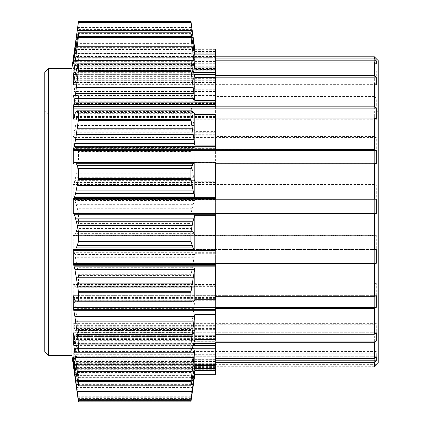 <?xml version="1.0" encoding="UTF-8"?>
<svg xmlns="http://www.w3.org/2000/svg" width="423" height="423" viewBox="0 0 423 423"><rect width="100%" height="100%" fill="white"/><g stroke="black" fill="none" stroke-linecap="round" stroke-linejoin="round"><path stroke-width="0.32" stroke-dasharray="2.12 1.59" d="M71.905 68.415L71.905 355.357M77.652 27.056L73.253 59.104L73.253 60.806L78.477 27.405L77.324 39.762L73.253 70.905L73.253 77.182L75.58 64.523L78.477 53.187L78.477 58.86L77.324 68.78L73.253 97.988L73.253 108.151L74.892 101.795L77.324 96.973L78.477 96.164L78.477 104.148L75.58 125.541L73.253 137.406L73.253 150.361L73.94 148.632L74.892 147.653L76.394 148.024L77.324 149.229L78.477 151.683L78.477 161.105L75.58 177.739L74.342 182.583L73.253 184.899L73.253 199.238L73.94 199.117L74.892 200.476L77.324 208.275L78.477 213.726L78.477 223.571L75.58 233.644L74.342 235.579L73.697 235.77L73.253 235.32L73.253 249.485L74.892 254.535L77.324 267.717L78.477 275.569L78.477 284.764L77.324 286.53L76.394 287.191L75.58 287.185L74.342 286.006L73.253 283.193L73.253 295.656L74.892 303.968L77.324 321.105L78.477 330.511L78.477 338.062L77.324 336.555L75.58 332.568L73.253 323.346L73.253 332.753L77.324 362.654L78.477 372.594L78.477 377.686L75.58 364.875L73.253 351.418L73.253 356.753L78.477 399.344L73.253 364.367L73.253 365.049L376.296 365.049L376.296 364.367L374.36 366.297L374.36 358.582L215.376 358.582L215.376 373.869L194.807 373.869L194.807 366.403L190.926 397.266L78.477 397.266M374.36 358.582L376.296 356.753L376.296 351.418L374.36 353.184L374.36 334.281L376.296 332.753L376.296 323.346L374.36 324.758L374.36 296.719L376.296 295.656L376.296 283.193L374.36 284.097L374.36 249.961L376.296 249.485L376.296 235.32L374.36 235.616L374.36 199.074L376.296 199.238L376.296 184.899L374.36 184.56L374.36 149.578L215.376 149.578L215.376 147.844L75.58 147.569L193.824 147.569L192.079 149.229L190.926 151.683L78.477 151.683M73.613 199.022L215.376 199.011L73.613 199.022M73.861 235.796L215.376 235.796L73.697 235.77L215.376 235.796L215.376 235.315L194.807 235.315L194.807 199.936L193.01 204.669L190.926 213.726L78.477 213.726M190.926 275.569L190.926 284.764L192.079 286.53L193.01 287.191L75.58 287.185L193.824 287.185L194.807 286.376L194.807 253.319L190.926 275.569L78.477 275.569M374.36 149.578L376.296 150.361L376.296 137.406L374.36 136.465L374.36 106.834L376.296 108.151L376.296 97.988L374.36 96.544L374.36 75.474L215.376 75.474L215.376 96.544L215.376 69.377L194.807 69.377L190.926 53.187L190.926 58.86L78.477 58.86M190.926 53.187L78.477 53.187M374.36 106.834L215.376 106.834L215.376 102.694L194.807 102.694L193.01 98.305L190.926 96.164L78.477 96.164M190.926 96.164L190.926 104.148L78.477 104.148M215.376 77.441L215.376 136.465L215.376 131.384L194.807 131.384L194.807 102.694M215.376 102.694L215.376 131.384M215.376 69.377L215.376 74.887L73.613 74.887M374.36 75.474L376.296 77.182L376.296 70.905L374.36 69.123L374.36 58.897L215.376 58.897L215.376 69.123L215.376 51.5L215.376 74.887M374.36 136.465L215.376 136.465M190.926 104.148L194.807 131.384M215.376 114.57L215.376 184.56L215.376 181.716L194.807 181.716L194.807 147.844M190.926 151.683L190.926 161.105L78.477 161.105M215.376 147.844L215.376 181.716M374.36 184.56L215.376 184.56M194.511 147.653L193.824 147.569L194.511 147.653M190.926 161.105L193.01 173.742L194.807 181.716M215.376 162.247L215.376 199.074L73.687 199.011M190.926 213.726L190.926 223.571L78.477 223.571M190.926 284.764L78.477 284.764M215.376 286.376L215.376 250.125L73.613 250.125L215.376 249.961L215.376 286.376L194.807 286.376M215.376 235.77L215.376 199.074L374.36 199.074M215.376 199.011L215.376 235.315M193.01 287.191L193.824 287.185L193.01 287.191M215.376 253.319L194.807 253.319M374.36 249.961L73.697 250.231M374.36 284.097L215.376 284.097M374.36 296.719L215.376 296.719L215.376 302.212L194.807 302.212L190.926 330.511L78.477 330.511M190.926 330.511L190.926 338.062L78.477 338.062M215.376 299.695L215.376 329.364L194.807 329.364L194.807 302.212M215.376 302.212L215.376 329.364M374.36 324.758L215.376 324.758M190.926 223.571L193.01 231.529L194.807 235.315M215.376 199.936L194.807 199.936M374.36 235.616L215.376 235.616M190.926 338.062L193.01 334.688L194.807 329.364M374.36 334.281L215.376 334.281L215.376 359.624L215.376 341.319L194.807 341.319L190.926 372.594L190.926 377.686L78.477 377.686M190.926 372.594L78.477 372.594M190.926 397.266L190.926 399.344L78.477 399.344M215.376 373.869L215.376 359.217L73.613 359.217L215.376 359.217L215.376 359.762L73.697 359.762M215.376 341.319L215.376 334.81L73.613 334.81L215.376 334.81L215.376 334.281L215.376 335.254L73.697 335.254M374.36 366.297L215.376 366.297M190.926 399.344L194.807 373.869M215.376 366.403L194.807 366.403M215.376 49.026L215.376 58.897L215.376 57.66L215.376 58.237L73.613 58.237M374.36 58.897L376.296 60.806L376.296 59.104L374.36 56.782M374.36 57.168L215.376 57.168M194.807 49.026L194.511 47.18L74.892 47.18M191.751 27.056L194.511 47.18M215.376 49.332L194.807 49.332M215.376 51.5L194.807 51.5L190.926 27.405L190.926 30.16L78.477 30.16M190.926 27.405L78.477 27.405M215.376 58.897L215.376 58.237L74.078 58.237M374.36 96.544L215.376 96.544M190.926 58.86L194.807 89.776L194.807 69.377M215.376 89.776L194.807 89.776M374.36 69.123L215.376 69.123M190.926 30.16L194.807 61.404L194.807 51.5M215.376 61.404L194.807 61.404M374.36 353.184L215.376 353.184M190.926 377.686L194.807 359.624L194.807 341.319M215.376 359.624L194.807 359.624M215.376 249.961L215.376 213.705M215.376 296.719L215.376 263.968M215.376 339.473L215.376 335.254M215.376 334.281L215.376 308.584M215.376 374.736L215.376 359.762M215.376 358.582L215.376 342.72M378.236 363.108L378.236 60.658M378.236 111.069L378.236 312.703L378.236 111.069L374.36 114.945L374.36 308.822L48.64 308.822L48.64 114.945L48.64 308.822L44.764 312.703L44.764 111.069L44.764 312.703M378.236 312.703L374.36 308.822L374.36 114.945L48.64 114.945L44.764 111.069M44.764 72.291L44.764 351.476M48.64 68.415L48.64 355.357M215.376 368.248L73.697 368.248M215.376 367.656L73.613 367.656M215.376 366.963L73.613 366.963M215.376 367.545L73.697 367.545M215.376 369.274L73.94 369.274M215.376 372.087L74.342 372.087M215.376 372.896L74.342 372.896M215.376 370.009L73.94 370.009M376.296 364.367L73.253 364.367M194.76 365.684L74.644 365.684M194.263 368.645L75.141 368.645M215.376 363.912L74.353 363.912M215.376 363.325L74.258 363.325M215.376 361.342L73.94 361.342M215.376 363.859L74.342 363.859M215.376 360.793L73.856 360.793M376.296 356.753L73.253 356.753L376.296 356.753M215.376 338.358L74.342 338.358M215.376 336.486L73.94 336.486M193.829 343.28L75.574 343.28M193.681 343.804L75.722 343.804M193.195 345.422L76.209 345.422M192.216 348.214L77.187 348.214M376.296 332.753L73.253 332.753L376.296 332.753M194.411 341.086L74.993 341.086M215.376 299.151L74.342 299.151M215.376 298.125L73.94 298.125M215.376 297.374L73.697 297.374M215.376 297.083L73.613 297.083L215.376 297.083M376.296 295.656L73.253 295.656L376.296 295.656M215.376 250.421L73.94 250.421M376.296 249.485L73.253 249.485L376.296 249.485M215.376 339.532L74.342 339.532M215.376 336.845L73.94 336.845M215.376 335.302L73.697 335.302M215.376 325.239L73.613 325.239M215.376 325.647L73.697 325.647M215.376 326.752L73.94 326.752M215.376 328.401L74.342 328.401M376.296 323.346L73.253 323.346M215.376 53.229L74.342 53.229M215.376 55.968L73.94 55.968M74.168 57.65L215.376 57.65L73.697 57.66M215.376 56.508L73.613 56.508M215.376 55.91L73.697 55.91M215.376 54.139L73.94 54.139M215.376 51.209L74.342 51.209M376.296 60.806L73.253 60.806M376.296 59.104L73.253 59.104M215.376 70.731L74.342 70.731M215.376 72.957L73.94 72.957M215.376 74.385L73.697 74.385M215.376 68.51L73.613 68.51M215.376 67.95L73.697 67.95M215.376 66.231L73.94 66.231M215.376 63.313L74.342 63.313M376.296 77.182L73.253 77.182M376.296 70.905L73.253 70.905M194.49 52.912L74.913 52.912M215.376 55.873L74.443 55.873M215.376 61.34L73.613 61.34M215.376 60.78L73.697 60.78M215.376 59.141L73.94 59.141M215.376 56.523L74.342 56.523M215.376 60.806L73.692 60.806M376.296 63.857L73.253 63.857M215.376 364.478L74.342 364.478M215.376 361.533L73.94 361.533M215.376 359.788L73.697 359.788M215.376 353.792L73.613 353.792M215.376 354.315L73.697 354.315M215.376 355.812L73.94 355.812M215.376 358.17L74.342 358.17M376.296 351.418L73.253 351.418M215.376 199.54L74.342 199.54M215.376 199.117L73.94 199.117M215.376 184.444L73.613 184.444M215.376 184.301L73.697 184.301M215.376 183.741L73.94 183.741M215.376 182.583L74.342 182.583M376.296 199.238L73.253 199.238M376.296 184.899L73.253 184.899M215.376 300.748L74.342 300.748M215.376 298.612L73.94 298.612M215.376 297.438L73.697 297.438M215.376 284.409L73.613 284.409M215.376 284.647L73.697 284.647M215.376 285.245L73.94 285.245M215.376 286.006L74.342 286.006M376.296 283.193L73.253 283.193M215.376 252.335L74.342 252.335M215.376 250.982L73.94 250.982M215.376 250.305L73.697 250.305M215.376 235.717L73.613 235.717M215.376 235.579L74.342 235.579M376.296 235.32L73.253 235.32M215.376 163.04L73.613 163.04M215.376 162.892L73.697 162.892M215.376 162.58L73.94 162.58M215.376 162.3L74.342 162.3M376.296 163.86L73.253 163.86M192.946 69.827L76.457 69.827M193.702 72.682L75.701 72.682M194.109 74.348L75.294 74.348M194.236 74.887L75.167 74.887M215.376 82.49L73.613 82.49M215.376 82.02L73.697 82.02M215.376 80.698L73.94 80.698M215.376 78.667L74.342 78.667M194.749 77.182L74.654 77.182M376.296 84.653L73.253 84.653M215.376 148.082L74.342 148.082M215.376 148.632L73.94 148.632M215.376 149.108L73.697 149.108M215.376 149.314L73.613 149.314M215.376 136.143L73.613 136.143M215.376 135.82L73.697 135.82M215.376 134.747L73.94 134.747M215.376 132.764L74.342 132.764M376.296 150.361L73.253 150.361M376.296 137.406L73.253 137.406M215.376 117.657L73.613 117.657M215.376 117.33L73.697 117.33M215.376 116.468L73.94 116.468M215.376 115.246L74.342 115.246M376.296 119.233L73.253 119.233M215.376 103.535L74.342 103.535M215.376 105.004L73.94 105.004M215.376 106.009L73.697 106.009M215.376 106.385L73.613 106.385M215.376 96.047L73.613 96.047M215.376 95.582L73.697 95.582M215.376 94.107L73.94 94.107M215.376 91.516L74.342 91.516M376.296 108.151L73.253 108.151M376.296 97.988L73.253 97.988M194.511 375.899L74.892 375.899M193.824 380.6L75.58 380.6M193.01 386.056L76.394 386.056M192.079 392.121L77.324 392.121M191.048 398.609L78.355 398.609M191.048 401.046L78.355 401.046M192.079 394.014L77.324 394.014M193.01 387.531L76.394 387.531M193.824 381.763L75.58 381.763M194.511 376.845L74.892 376.845M193.824 371.167L75.58 371.167M194.511 367.185L74.892 367.185M193.01 375.64L76.394 375.64M192.079 380.42L77.324 380.42M191.048 385.311L78.355 385.311M191.254 384.364L78.149 384.364M192.55 378.046L76.854 378.046M193.533 372.779L75.87 372.779M191.048 350.778L78.355 350.778M192.079 348.563L77.324 348.563M193.01 346.003L76.394 346.003M193.824 343.312L75.58 343.312M194.511 340.695L74.892 340.695M193.01 301.832L76.394 301.832M193.824 301.213L75.58 301.213M194.511 300.251L74.892 300.251M194.511 330.405L74.892 330.405M193.824 332.568L75.58 332.568M193.01 334.688L76.394 334.688M192.079 336.555L77.324 336.555M191.048 337.951L78.355 337.951M191.048 371.542L78.355 371.542M192.079 362.654L77.324 362.654M193.01 354.987L76.394 354.987M193.824 348.573L75.58 348.573M194.511 343.423L74.892 343.423M193.824 42.131L75.58 42.131M193.01 36.161L76.394 36.161M192.079 29.404L77.324 29.404M191.048 22.001L78.355 22.001M191.048 28.082L78.355 28.082M192.079 34.131L77.324 34.131M193.01 39.836L76.394 39.836M193.824 45.028L75.58 45.028M194.511 49.539L74.892 49.539M193.824 53.853L75.58 53.853M193.01 47.355L76.394 47.355M192.079 39.762L77.324 39.762M191.048 31.165L78.355 31.165M191.048 53.562L78.355 53.562M192.079 57.168L77.324 57.168M193.01 60.891L76.394 60.891M193.824 64.523L75.58 64.523M194.511 67.865L74.892 67.865M194.511 59.183L74.892 59.183M194.511 53.028L74.892 53.028M193.824 48.809L75.58 48.809L193.824 48.809M193.01 44.008L76.394 44.008M192.079 38.816L77.324 38.816M191.048 33.406L78.355 33.406M191.82 37.43L77.583 37.43M192.941 43.622L76.463 43.622M193.824 364.875L75.58 364.875M193.01 368.877L76.394 368.877M192.079 373.07L77.324 373.07M191.048 377.242L78.355 377.242M191.048 396.288L78.355 396.288M192.079 387.87L77.324 387.87M193.01 380.388L76.394 380.388M193.824 373.948L75.58 373.948M194.511 368.629L74.892 368.629M194.511 361.242L74.892 361.242M194.511 180.637L74.892 180.637M193.824 177.739L75.58 177.739M193.01 173.742L76.394 173.742M192.079 168.507L77.324 168.507M191.048 161.924L78.355 161.924M191.048 213.107L78.355 213.107M192.079 208.275L77.324 208.275M193.01 204.669L76.394 204.669M193.824 202.125L75.58 202.125M194.511 200.476L74.892 200.476M194.511 286.72L74.892 286.72M192.079 286.53L77.324 286.53M191.048 284.996L78.355 284.996M191.048 329.496L78.355 329.496M192.079 321.105L77.324 321.105M193.01 314.078L76.394 314.078M193.824 308.383L75.58 308.383M194.511 303.968L74.892 303.968M193.824 233.644L75.58 233.644M193.01 231.529L76.394 231.529M192.079 228.415L77.324 228.415M191.048 224.127L78.355 224.127M191.048 274.701L78.355 274.701M192.079 267.717L77.324 267.717M193.01 262.091L76.394 262.091M193.824 257.739L75.58 257.739M194.511 254.535L74.892 254.535M194.511 234.929L74.892 234.929M194.511 76.092L74.892 76.092M193.824 73.158L75.58 73.158M193.01 70.049L76.394 70.049M192.079 66.982L77.324 66.982M191.048 64.159L78.355 64.159M191.656 65.75L77.747 65.75M193.824 125.541L75.58 125.541M193.01 120.084L76.394 120.084M192.079 113.301L77.324 113.301M191.048 105.137L78.355 105.137M191.048 151.376L78.355 151.376M192.079 149.229L77.324 149.229M193.01 148.024L76.394 148.024M194.511 129.734L74.892 129.734M194.511 113.872L74.892 113.872M193.824 112.539L75.58 112.539M193.01 111.461L76.394 111.461M192.079 110.852L77.324 110.852M194.511 87.73L74.892 87.73M193.824 82.697L75.58 82.697M193.01 76.378L76.394 76.378M192.079 68.78L77.324 68.78M191.048 59.918L78.355 59.918M191.048 96.201L78.355 96.201M192.079 96.973L77.324 96.973M193.01 98.305L76.394 98.305M193.824 99.981L75.58 99.981M194.511 101.795L74.892 101.795M193.406 287.254L75.997 287.254M194.025 147.553L75.379 147.553"/><path stroke-width="0.63" d="M215.376 362.68L374.36 362.68L374.36 366.99L378.236 363.108L378.236 60.658L374.36 56.782L374.36 58.897L376.296 60.806L376.296 63.857L374.36 61.985L374.36 75.474L376.296 77.182L376.296 84.653L374.36 83.04L374.36 106.834L376.296 108.151L376.296 119.233L374.36 118.065L374.36 149.578L376.296 150.361L376.296 163.86L374.36 163.252L374.36 199.074L376.296 199.238L376.296 213.684L374.36 213.705L374.36 249.961L376.296 249.485L376.296 263.318L374.36 263.968L374.36 296.719L376.296 295.656L376.296 307.373L374.36 308.584L374.36 334.281L376.296 332.753L376.296 341.086L374.36 342.72L215.376 342.72L215.376 374.736L194.807 374.736L190.926 401.85L78.477 401.85L71.905 355.357L71.905 68.415L78.477 21.615L73.253 60.806L73.253 63.857L75.58 48.809L74.892 48.809M78.477 401.85L73.253 360.793L73.253 356.753L78.477 385.845L78.477 381.572L77.324 371.674L73.253 341.086L73.253 332.753L75.58 343.312L78.477 350.99L78.477 344.068L77.324 334.397L74.892 316.462L73.253 307.373L73.253 295.656L74.342 299.151L75.58 301.213L76.394 301.832L77.324 301.895L78.477 301.065L78.477 292.24L77.324 283.849L74.892 269.366L73.253 263.318L73.253 249.485L74.342 250.485L75.58 249.433L77.324 245.472L78.477 241.47L78.477 231.704L77.324 225.496L74.892 216.042L73.94 214.033L73.253 213.684L73.253 199.238L74.342 197.641L75.58 193.586L78.477 178.67L78.477 169.015L77.324 165.668L76.394 163.754L74.892 162.268L73.94 162.58L73.253 163.86L73.253 150.361L75.58 139.722L78.477 119.471L78.477 110.979L77.324 110.852L76.394 111.461L74.892 113.872L73.253 119.233L73.253 108.151L75.58 93.679L78.477 70.287L78.477 63.873L77.324 66.982L74.892 76.092L73.253 84.653L73.253 77.182L78.477 36.447L78.477 32.809L75.58 48.809M374.36 263.968L215.376 263.968L215.376 299.695L194.807 299.695L193.824 301.213L192.444 301.943L76.97 301.943L192.079 301.895L190.926 301.065L78.477 301.065M73.94 250.421L215.376 250.485L74.268 250.49M194.807 196.938L194.807 162.247L215.376 162.247L215.376 196.938L194.807 196.938L193.01 190.091L190.926 178.67L190.926 169.015L193.01 163.754L194.511 162.268L74.342 162.3M194.807 145.089L194.807 114.57L215.376 114.57L215.376 145.089L194.807 145.089L190.926 119.471L190.926 110.979L192.079 110.852L77.324 110.852M190.926 110.979L78.477 110.979M190.926 119.471L78.477 119.471M374.36 106.834L215.376 106.834L215.376 100.484L194.807 100.484L190.926 70.287L78.477 70.287M190.926 70.287L190.926 63.873L78.477 63.873M215.376 100.484L215.376 77.441L194.807 77.441L194.807 100.484M215.376 145.089L215.376 149.314L73.613 149.314M374.36 149.578L215.376 149.314M190.926 63.873L193.01 70.049L194.807 77.441M374.36 83.04L215.376 83.04M374.36 75.474L215.376 75.474L215.376 67.944L194.807 67.944L190.926 36.447L78.477 36.447M190.926 36.447L190.926 32.809L78.477 32.809M215.376 67.944L215.376 54.884L194.807 54.884L194.807 67.944M374.36 61.985L215.376 61.985M192.079 110.852L193.824 112.539L194.807 114.57M190.926 169.015L78.477 169.015M190.926 178.67L78.477 178.67M215.376 196.938L215.376 199.022L73.613 199.022M374.36 199.074L215.376 199.022M374.36 118.065L215.376 118.065M190.926 32.809L194.807 54.884M215.376 54.884L215.376 51.003L194.807 51.003L190.926 21.615L78.477 21.615M190.926 21.615L190.926 21.15L78.477 21.15M215.376 51.003L215.376 49.026L194.807 49.026L190.926 21.15M374.36 58.897L215.376 58.897M194.807 51.003L194.807 49.026M374.36 213.705L215.376 213.705L215.376 250.405L194.511 250.226L193.01 247.915L190.926 241.47L190.926 231.704L78.477 231.704M190.926 241.47L78.477 241.47M374.36 163.252L215.376 163.252M194.511 162.268L194.807 162.247L194.511 162.268M190.926 301.065L190.926 292.24L78.477 292.24M374.36 249.961L215.376 249.961M190.926 231.704L193.01 221.261L194.807 215.302L194.807 250.405M215.376 215.302L194.807 215.302M374.36 308.584L215.376 308.584L215.376 339.473L194.807 339.473L193.01 346.003L190.926 350.99L190.926 344.068L78.477 344.068M190.926 350.99L78.477 350.99M374.36 296.719L215.376 296.719M190.926 344.068L194.807 314.59L194.807 339.473M215.376 314.59L194.807 314.59M78.477 385.845L190.926 385.845L190.926 381.572L78.477 381.572M190.926 381.572L194.807 350.064L194.807 365.424L190.926 385.845M215.376 350.064L194.807 350.064M215.376 365.424L194.807 365.424M374.36 334.281L215.376 334.281M190.926 401.85L190.926 400.687L78.477 400.687M194.807 374.736L194.807 370.564L190.926 400.687M190.926 292.24L194.807 267.986L194.807 299.695M215.376 370.564L194.807 370.564M215.376 267.986L194.807 267.986M374.36 366.99L215.376 366.99M374.36 342.72L374.36 358.582L215.376 358.582M374.36 362.68L376.296 360.793L376.296 356.753L374.36 358.582M48.64 355.357L44.764 351.476L44.764 72.291L48.64 68.415L48.64 355.357L71.905 355.357M215.376 365.684L194.76 365.684M74.644 365.684L73.94 365.684M215.376 368.645L194.263 368.645M75.141 368.645L74.342 368.645M74.353 363.912L73.697 363.912M74.258 363.325L73.613 363.325M376.296 360.793L215.376 360.793M73.856 360.793L73.253 360.793M215.376 343.28L193.829 343.28M75.574 343.28L73.613 343.28M215.376 343.804L193.681 343.804M75.722 343.804L73.697 343.804M215.376 345.422L193.195 345.422M76.209 345.422L73.94 345.422M215.376 348.214L192.216 348.214M77.187 348.214L74.342 348.214M376.296 341.086L194.411 341.086M74.993 341.086L73.253 341.086M215.376 308.996L73.613 308.996M215.376 309.398L73.697 309.398M215.376 310.694L73.94 310.694M215.376 313.009L74.342 313.009M376.296 307.373L73.253 307.373M215.376 264.19L73.613 264.19M215.376 264.428L73.697 264.428M215.376 265.253L73.94 265.253M215.376 266.85L74.342 266.85M376.296 263.318L73.253 263.318M215.376 197.641L74.342 197.641M215.376 198.535L73.94 198.535M215.376 198.932L73.697 198.932M215.376 213.715L73.613 213.715M215.376 213.758L73.697 213.758M215.376 214.033L73.94 214.033M215.376 214.731L74.342 214.731M376.296 199.238L73.253 199.238M376.296 213.684L73.253 213.684M215.376 52.912L194.49 52.912M74.913 52.912L74.342 52.912M74.443 55.873L73.94 55.873M74.168 57.65L73.697 57.65M74.078 58.237L73.613 58.237M376.296 60.806L215.376 60.806M73.692 60.806L73.253 60.806M215.376 146.337L74.342 146.337M215.376 148.103L73.94 148.103M215.376 149.039L73.697 149.039M376.296 150.361L73.253 150.361M215.376 69.827L192.946 69.827M76.457 69.827L74.342 69.827M215.376 72.682L193.702 72.682M75.701 72.682L73.94 72.682M215.376 74.348L194.109 74.348M75.294 74.348L73.697 74.348M215.376 74.887L194.236 74.887M75.167 74.887L73.613 74.887M376.296 77.182L194.749 77.182M74.654 77.182L73.253 77.182M215.376 102.133L74.342 102.133M215.376 104.576L73.94 104.576M215.376 105.956L73.697 105.956M215.376 106.385L73.613 106.385M376.296 108.151L73.253 108.151M191.048 399.746L78.355 399.746M192.079 391.64L77.324 391.64M193.01 384.364L191.254 384.364M78.149 384.364L76.394 384.364M193.824 378.046L192.55 378.046M76.854 378.046L75.58 378.046M194.511 372.779L193.533 372.779M75.87 372.779L74.892 372.779M194.511 352.227L74.892 352.227M193.824 357.483L75.58 357.483M193.01 363.976L76.394 363.976M192.079 371.674L77.324 371.674M191.048 380.526L78.355 380.526M194.511 316.462L74.892 316.462M193.824 321.142L75.58 321.142M193.01 327.106L76.394 327.106M192.079 334.397L77.324 334.397M191.048 343.032L78.355 343.032M191.048 301.197L78.355 301.197M193.824 272.962L75.58 272.962M193.01 277.752L76.394 277.752M192.079 283.849L77.324 283.849M191.048 291.32L78.355 291.32M191.048 241.94L78.355 241.94M192.079 245.472L77.324 245.472M193.01 247.915L76.394 247.915M193.824 249.433L75.58 249.433M194.511 250.226L74.892 250.226M194.511 269.366L74.892 269.366M194.511 216.042L74.892 216.042M193.824 218.162L75.58 218.162M193.01 221.261L76.394 221.261M192.079 225.496L77.324 225.496M191.048 231.006L78.355 231.006M191.048 179.421L78.355 179.421M192.079 185.411L77.324 185.411M193.01 190.091L76.394 190.091M193.824 193.586L75.58 193.586M194.511 196.05L74.892 196.05M191.048 22.519L78.355 22.519M192.079 30.35L77.324 30.35M193.01 37.43L191.82 37.43M77.583 37.43L76.394 37.43M193.824 43.622L192.941 43.622M76.463 43.622L75.58 43.622M194.511 48.809L193.824 48.809M193.824 162.686L75.58 162.686M193.01 163.754L76.394 163.754M192.079 165.668L77.324 165.668M191.048 168.618L78.355 168.618M191.048 120.423L78.355 120.423M192.079 128.217L77.324 128.217M193.01 134.63L76.394 134.63M193.824 139.722L75.58 139.722M194.511 143.587L74.892 143.587M191.048 37.478L78.355 37.478M192.079 46.25L77.324 46.25M193.01 53.927L76.394 53.927M193.824 60.441L75.58 60.441M194.511 65.75L191.656 65.75M77.747 65.75L74.892 65.75M191.048 110.916L78.355 110.916M191.048 71.334L78.355 71.334M192.079 80.09L77.324 80.09M193.01 87.54L76.394 87.54M193.824 93.679L75.58 93.679M194.511 98.527L74.892 98.527M374.36 56.782L215.376 56.782M71.905 68.415L48.64 68.415M194.728 162.242L74.675 162.242"/></g></svg>
